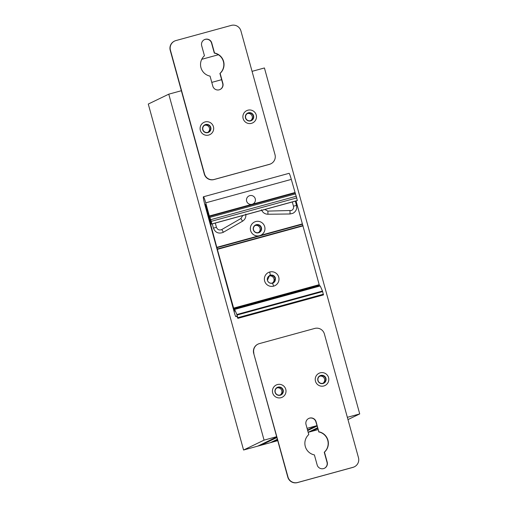 <?xml version="1.0" encoding="UTF-8"?>
<svg xmlns="http://www.w3.org/2000/svg" width="508" height="508" viewBox="0 0 508 508"><rect width="100%" height="100%" fill="white"/><g stroke="black" fill="none" stroke-linecap="round" stroke-linejoin="round"><path stroke-width="0.76" d="M201.739 59.315L218.408 54.743M347.98 419.589L359.721 413.925L264.427 67.964L252.057 71.349M148.279 104.051L243.573 450.018L264.065 440.138L168.77 94.171L148.279 104.051M318.021 429.622L308.166 432.321M277.743 440.658L243.573 450.018M221.634 79.686L211.779 82.385M181.356 90.722L168.77 94.171M359.721 413.925L347.351 417.316M316.929 425.653L307.073 428.352M276.65 436.69L264.065 440.138M267.786 281.216A3.931 3.912 64.3 0 0 272.91 282.842A3.931 3.912 64.3 0 0 270.161 275.514A3.931 3.912 64.3 0 0 267.57 280.759M256.248 225.006A3.931 3.912 64.3 0 0 253.625 230.168A3.931 3.912 64.3 0 0 258.997 232.334A3.931 3.912 64.3 0 0 256.248 225.006M277.978 387.439A3.931 3.912 64.3 0 0 275.355 392.601A3.931 3.912 64.3 0 0 280.727 394.767A3.931 3.912 64.3 0 0 277.978 387.439M320.77 375.717A3.931 3.912 64.3 0 0 318.148 380.873A3.931 3.912 64.3 0 0 323.52 383.038A3.931 3.912 64.3 0 0 320.77 375.717M205.632 124.809A3.931 3.912 64.3 0 0 203.01 129.972A3.931 3.912 64.3 0 0 208.388 132.137A3.931 3.912 64.3 0 0 205.632 124.809M248.431 113.081A3.931 3.912 64.3 0 0 245.809 118.243A3.931 3.912 64.3 0 0 251.181 120.409A3.931 3.912 64.3 0 0 248.431 113.081M316.986 425.869L314.236 426.688L317.005 425.933M276.765 437.102L275.45 437.528L276.784 437.166M317.043 426.072L313.207 427.184L317.055 426.117M276.822 437.305L274.428 438.023L276.835 437.363M312.185 427.679L316.268 426.491L312.185 427.679M276.873 437.502L273.399 438.518L276.892 437.559M311.163 428.174L315.246 426.987L311.163 428.174M272.377 439.014L276.46 437.826L272.377 439.014M310.134 428.663L314.217 427.482L310.134 428.663M271.355 439.503L275.438 438.321L271.355 439.503M309.112 429.158L313.195 427.977L309.112 429.158M270.326 439.998L274.409 438.817L270.326 439.998M308.089 429.654L312.172 428.473L308.089 429.654M269.304 440.493L273.387 439.312L269.304 440.493M307.531 430.016L311.144 428.962L307.518 429.959M268.281 440.988L272.364 439.807L268.281 440.988M307.588 430.219L310.121 429.457L307.569 430.155M267.252 441.484L271.336 440.296L267.252 441.484M307.645 430.416L309.099 429.952L307.626 430.359M266.23 441.979L270.313 440.792L266.23 441.979M307.696 430.613L308.07 430.447L307.683 430.555M317.532 427.857L316.573 428.18L317.551 427.914M265.208 442.468L269.291 441.287L265.208 442.468M317.589 428.054L315.551 428.676L317.608 428.111M264.179 442.963L268.262 441.782L264.179 442.963M277.368 439.287L276.765 439.515L277.381 439.344M317.646 428.25L314.528 429.171L317.659 428.308M263.157 443.459L267.24 442.278L263.157 443.459M277.419 439.483L275.742 440.011L277.438 439.547M313.5 429.66L317.583 428.479L313.5 429.66M262.134 443.954L266.217 442.766L262.134 443.954M277.476 439.687L274.72 440.506L277.495 439.744M312.477 430.155L316.56 428.974L312.477 430.155M261.106 444.449L265.189 443.262L261.106 444.449M277.533 439.884L273.691 440.995L277.546 439.928M311.455 430.651L315.538 429.47L311.455 430.651M260.083 444.938L264.166 443.757L260.083 444.938M272.669 441.49L276.752 440.309L272.669 441.49M310.426 431.146L314.509 429.965L310.426 431.146M259.055 445.433L263.144 444.252L259.055 445.433M271.647 441.985L275.73 440.804L271.647 441.985M309.404 431.641L313.487 430.454L309.404 431.641M258.032 445.929L262.115 444.748L258.032 445.929M270.618 442.481L274.701 441.3L270.618 442.481M308.381 432.13L312.464 430.949L308.381 432.13M268.999 276.047A3.931 3.912 -115.7 0 1 272.377 283.051M255.086 225.539A3.931 3.912 -115.7 0 1 258.464 232.543M276.816 387.972A3.931 3.912 -115.7 0 1 280.194 394.976M319.615 376.25A3.931 3.912 -115.7 0 1 322.986 383.248M204.476 125.343A3.931 3.912 -115.7 0 1 207.855 132.347M247.269 113.614A3.931 3.912 -115.7 0 1 250.647 120.618M274.999 154.648A7.861 7.83 -115.7 0 1 269.532 164.294L214.154 179.464A7.861 7.83 -115.7 0 1 204.514 173.958L170.434 50.222A7.861 7.83 -115.7 0 1 175.895 40.577L231.28 25.4A7.861 7.83 -115.7 0 1 240.919 30.905L274.999 154.648M210.052 76.111L212.814 86.138A5.239 5.22 64.3 0 0 220.123 89.478A5.239 5.22 64.3 0 0 222.879 83.376L220.123 73.355A11.786 11.741 64.3 0 0 214.509 52.997L211.753 42.97A5.239 5.22 64.3 0 0 204.438 39.63A5.239 5.22 64.3 0 0 201.682 45.733L204.445 55.753A11.786 11.741 64.3 0 0 210.052 76.111M208.693 135.064A6.814 6.788 64.3 0 0 213.43 126.702A6.814 6.788 64.3 0 0 205.073 121.933A6.814 6.788 64.3 0 0 200.336 130.289A6.814 6.788 64.3 0 0 208.693 135.064M251.485 123.342A6.814 6.788 64.3 0 0 256.223 114.979A6.814 6.788 64.3 0 0 247.866 110.204A6.814 6.788 64.3 0 0 243.129 118.567A6.814 6.788 64.3 0 0 251.485 123.342M174.568 41.072L174.365 41.167A7.861 7.83 64.3 0 0 170.224 50.317L204.311 174.06A7.861 7.83 64.3 0 0 213.951 179.565L269.329 164.389A7.861 7.83 64.3 0 0 270.656 163.894L270.859 163.792M247.694 113.074A4.191 4.178 -115.7 0 1 253.378 115.386A4.191 4.178 -115.7 0 1 251.339 120.625M204.337 39.681A5.239 5.22 -115.7 0 1 211.544 43.072L214.306 53.092A11.786 11.741 -115.7 0 1 219.913 73.45L222.675 83.477A5.239 5.22 -115.7 0 1 220.021 89.522M204.902 124.797A4.191 4.178 -115.7 0 1 210.585 127.108A4.191 4.178 -115.7 0 1 208.54 132.353M253.587 115.722A4.191 4.178 64.3 0 0 247.739 113.049A4.191 4.178 64.3 0 0 250.673 120.872A4.191 4.178 64.3 0 0 253.587 115.722M210.795 127.451A4.191 4.178 64.3 0 0 204.946 124.778A4.191 4.178 64.3 0 0 207.88 132.601A4.191 4.178 64.3 0 0 210.795 127.451M253.898 353.257A7.861 7.83 -115.7 0 1 259.366 343.611L314.744 328.435A7.861 7.83 -115.7 0 1 324.383 333.94L358.47 457.683A7.861 7.83 -115.7 0 1 353.003 467.328L297.625 482.498A7.861 7.83 -115.7 0 1 287.985 476.993L253.695 353.352A7.861 7.83 64.3 0 1 257.835 344.208L258.039 344.106M318.853 431.787L316.09 421.767A5.239 5.22 64.3 0 0 308.781 418.427A5.239 5.22 64.3 0 0 306.019 424.523L308.781 434.55A11.786 11.741 64.3 0 0 314.389 454.908L317.151 464.928A5.239 5.22 64.3 0 0 324.46 468.268A5.239 5.22 64.3 0 0 327.215 462.172L324.46 452.145A11.786 11.741 64.3 0 0 318.853 431.787L315.887 421.862A5.239 5.22 -115.7 0 0 308.68 418.478M320.211 372.834A6.814 6.788 64.3 0 0 315.468 381.197A6.814 6.788 64.3 0 0 323.825 385.972A6.814 6.788 64.3 0 0 328.562 377.609A6.814 6.788 64.3 0 0 320.211 372.834M277.412 384.562A6.814 6.788 64.3 0 0 272.675 392.925A6.814 6.788 64.3 0 0 281.032 397.694A6.814 6.788 64.3 0 0 285.769 389.338A6.814 6.788 64.3 0 0 277.412 384.562M354.33 466.833L354.127 466.928A7.861 7.83 64.3 0 1 352.8 467.424L297.421 482.6A7.861 7.83 64.3 0 1 287.782 477.095L253.695 353.352M277.241 387.433A4.191 4.178 -115.7 0 1 282.924 389.738A4.191 4.178 -115.7 0 1 280.886 394.983M318.643 431.889A11.786 11.741 -115.7 0 1 324.25 452.247L327.012 462.267A5.239 5.22 -115.7 0 1 324.358 468.319M320.034 375.704A4.191 4.178 -115.7 0 1 325.717 378.015A4.191 4.178 -115.7 0 1 323.679 383.261M275.076 392.29A4.191 4.178 64.3 0 0 280.924 394.964A4.191 4.178 64.3 0 0 277.99 387.14A4.191 4.178 64.3 0 0 275.076 392.29M317.868 380.562A4.191 4.178 64.3 0 0 323.723 383.235A4.191 4.178 64.3 0 0 320.783 375.418A4.191 4.178 64.3 0 0 317.868 380.562M216.891 247.688L234.15 309.994L234.671 311.131L234.639 309.41L237.084 315.024L237.865 318.364L236.76 316.033L235.668 316.56L234.772 314.135L204.857 204.692A7.861 0.673 74.7 0 1 203.384 196.818L203.467 196.78A6.547 0.559 74.7 0 1 203.479 196.774A6.547 0.559 74.7 0 1 205.721 202.844L209.34 215.995L211.277 221.336L211.766 223.958L211.411 224.13L210.541 221.806L205.378 204.438L216.891 247.688L302.476 224.238L296.05 200.939M319.583 286.067L302.476 224.238M296.996 200.679L211.411 224.13L297.358 200.508L291.306 179.394A6.547 0.559 -105.3 0 0 289.065 173.323A6.547 0.559 -105.3 0 0 289.058 173.33L203.486 196.774L289.065 173.323M323.45 294.913L237.865 318.364L323.45 294.913L322.491 291.04L320.186 285.902L234.601 309.353L320.186 285.902M259.601 235.699L258.559 235.896A7.334 7.309 64.3 0 1 250.603 230.556A7.334 7.309 64.3 0 1 255.702 221.551A7.334 7.309 64.3 0 1 264.7 226.695A7.334 7.309 64.3 0 1 260.591 235.344L259.601 235.699M258.515 232.785A4.191 4.178 64.3 0 0 261.43 227.641A4.191 4.178 64.3 0 0 255.581 224.968A4.191 4.178 64.3 0 0 258.515 232.785M255.524 224.993A4.191 4.178 -115.7 0 1 261.188 227.305A4.191 4.178 -115.7 0 1 259.169 232.543M269.5 275.469A4.191 4.178 -115.7 0 1 275.088 277.774A4.191 4.178 -115.7 0 1 273.139 283.019M269.735 272.002A7.334 7.309 64.6 0 0 264.636 281A7.334 7.309 64.6 0 0 273.634 286.144A7.334 7.309 64.6 0 0 278.733 277.139A7.334 7.309 64.6 0 0 269.735 272.002L270.326 275.146C272.84 274.72 274.555 275.698 275.463 278.086L273.26 282.962L272.548 283.229C270.04 283.661 268.326 282.683 267.411 280.295L269.615 275.412L270.326 275.146M295.072 192.976L209.48 216.427M209.34 215.995L252.311 204.222A4.477 4.464 64.3 0 0 255.251 198.78A4.477 4.464 64.3 0 0 249.758 195.637A4.477 4.464 64.3 0 0 246.64 201.136A4.477 4.464 64.3 0 0 252.311 204.222L294.932 192.545M217.361 248.984L302.952 225.533M216.783 247.345L258.559 235.896M260.591 235.344L302.368 223.895M209.353 217.551L208.629 217.754M235.674 316.56L236.88 316.23L235.668 316.56M323.52 294.881L237.934 318.332M237.814 317.671L323.399 294.221M322.669 291.573L237.084 315.024M236.906 314.49L322.491 291.04M320.231 285.96L234.639 309.41M233.896 309.143L319.481 285.686M319.322 284.975L233.737 308.426M233.655 308.108L319.246 284.658M303.054 225.869L217.468 249.32M273.634 286.144L272.548 283.229M291.306 179.394L205.721 202.844M210.014 217.322L295.599 193.872M296.399 196.202L210.814 219.653M211.277 221.336L296.863 197.885M297.358 200.508L211.766 223.958M208.007 213.976L208.331 213.887M208.445 214.306L208.102 214.401M208.534 217.322L209.233 217.132M292.303 201.968L293.472 206.21L296.494 205.378M290.043 213.976L290.005 210.839M295.332 201.136L296.501 205.378C297.205 208.89 296.012 211.531 292.913 213.309L290.049 213.982L267.938 214.243L267.9 211.099L291.548 210.477C293.205 209.525 293.846 208.102 293.472 206.21M245.796 214.09C246.202 217.164 245.104 219.532 242.513 221.215L240.938 218.491L242.761 215.538M240.944 218.491L221.799 229.527L223.368 232.251L242.513 221.215M223.368 232.251L222.929 232.48C218.427 233.978 215.259 232.531 213.424 228.143L216.452 227.311L215.284 223.069M264.827 209.493L267.9 211.099M261.474 209.798C262.7 212.642 264.852 214.122 267.938 214.243M221.799 229.527L221.564 229.648C219.151 230.454 217.443 229.673 216.452 227.311M213.424 228.143L212.249 223.901"/></g></svg>
